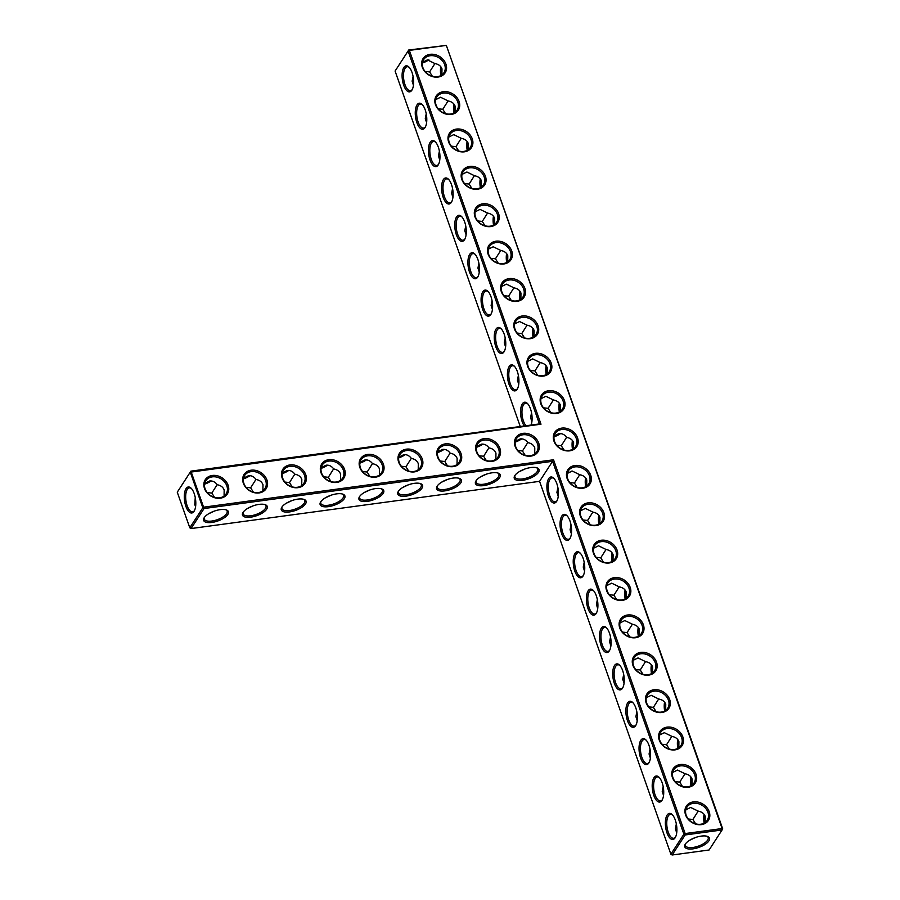 <?xml version="1.0" encoding="UTF-8"?>
<svg xmlns="http://www.w3.org/2000/svg" width="900" height="900" viewBox="0 0 900 900"><rect width="100%" height="100%" fill="white"/><g stroke="black" fill="none" stroke-linecap="round" stroke-linejoin="round"><path stroke-width="1.35" d="M539.426 423.923L541.001 424.192L409.365 50.4L446.332 45.394L408.724 50.006L409.365 50.4L408.105 51.03L395.089 71.066L408.724 50.006L408.105 51.03L539.426 423.923L190.901 471.15L177.266 492.21L189.799 527.794L202.815 507.757L204.075 507.127L553.534 459.776L685.159 833.558L722.126 828.551L446.332 45.394L722.734 828.934L722.126 828.551L722.115 829.957L685.148 834.964L685.159 833.558L683.899 834.199L685.148 834.964L672.131 855L670.883 854.224L672.131 855L709.099 849.994L722.734 828.934M515.284 441.506A13.14 5.242 160.6 0 0 520.931 438.84M476.46 446.76A13.14 5.242 160.6 0 0 482.108 444.105M437.625 452.025A13.14 5.242 160.6 0 0 443.272 449.359M398.801 457.29A13.14 5.242 160.6 0 0 404.449 454.624M359.978 462.544A13.14 5.242 160.6 0 0 365.625 459.889M321.142 467.809A13.14 5.242 160.6 0 0 326.79 465.142M282.319 473.074A13.14 5.242 160.6 0 0 287.966 470.407M243.495 478.327A13.14 5.242 160.6 0 0 249.143 475.673M204.66 483.593A13.14 5.242 160.6 0 0 210.308 480.938M395.089 71.066L520.267 426.521M403.864 67.477A13.14 5.546 -97.7 0 0 403.762 85.399A13.14 5.546 -97.7 0 0 411.986 90.022A13.14 5.546 -97.7 0 0 413.359 78.097A13.14 5.546 -97.7 0 0 408.859 66.971A13.14 5.546 -97.7 0 0 403.864 67.477M417.026 104.861A13.14 5.546 -97.7 0 0 416.925 122.782A13.14 5.546 -97.7 0 0 425.149 127.395A13.14 5.546 -97.7 0 0 426.521 115.481A13.14 5.546 -97.7 0 0 422.021 104.355A13.14 5.546 -97.7 0 0 417.026 104.861M430.189 142.234A13.14 5.546 -97.7 0 0 430.088 160.155A13.14 5.546 -97.7 0 0 438.311 164.779A13.14 5.546 -97.7 0 0 439.684 152.854A13.14 5.546 -97.7 0 0 435.184 141.727A13.14 5.546 -97.7 0 0 430.189 142.234M443.351 179.618A13.14 5.546 -97.7 0 0 443.25 197.539A13.14 5.546 -97.7 0 0 451.474 202.151A13.14 5.546 -97.7 0 0 452.846 190.237A13.14 5.546 -97.7 0 0 448.346 179.111A13.14 5.546 -97.7 0 0 443.351 179.618M456.514 216.99A13.14 5.546 -97.7 0 0 456.412 234.911A13.14 5.546 -97.7 0 0 464.636 239.535A13.14 5.546 -97.7 0 0 466.009 227.61A13.14 5.546 -97.7 0 0 461.509 216.484A13.14 5.546 -97.7 0 0 456.514 216.99M469.676 254.374A13.14 5.546 -97.7 0 0 469.586 272.295A13.14 5.546 -97.7 0 0 477.799 276.919A13.14 5.546 -97.7 0 0 479.171 264.994A13.14 5.546 -97.7 0 0 474.671 253.868A13.14 5.546 -97.7 0 0 469.676 254.374M482.839 291.757A13.14 5.546 -97.7 0 0 482.749 309.679A13.14 5.546 -97.7 0 0 490.961 314.291A13.14 5.546 -97.7 0 0 492.334 302.366A13.14 5.546 -97.7 0 0 487.834 291.24A13.14 5.546 -97.7 0 0 482.839 291.757M496.001 329.13A13.14 5.546 -97.7 0 0 495.911 347.051A13.14 5.546 -97.7 0 0 504.124 351.675A13.14 5.546 -97.7 0 0 505.496 339.75A13.14 5.546 -97.7 0 0 500.996 328.624A13.14 5.546 -97.7 0 0 496.001 329.13M509.164 366.514A13.14 5.546 -97.7 0 0 509.074 384.435A13.14 5.546 -97.7 0 0 517.286 389.048A13.14 5.546 -97.7 0 0 518.659 377.134A13.14 5.546 -97.7 0 0 514.159 366.007A13.14 5.546 -97.7 0 0 509.164 366.514M531.101 425.048A13.14 5.546 -97.7 0 0 527.332 403.38A13.14 5.546 -97.7 0 0 522.326 403.886A13.14 5.546 -97.7 0 0 524.34 425.97M177.266 492.21L190.901 471.15L204.064 508.534L552.589 461.306L553.534 459.776M541.001 424.192L190.282 472.174L202.815 507.757L204.064 508.534L191.047 528.559L189.799 527.794L191.047 528.559L539.572 481.343L670.883 854.224L683.899 834.199L552.589 461.306L539.572 481.343M515.183 442.103A12.105 4.826 160.6 0 0 521.73 438.851M476.359 447.368A12.105 4.826 160.6 0 0 482.906 444.116M437.535 452.632A12.105 4.826 160.6 0 0 444.071 449.381M398.7 457.886A12.105 4.826 160.6 0 0 405.248 454.635M359.876 463.151A12.105 4.826 160.6 0 0 366.424 459.9M321.041 468.416A12.105 4.826 160.6 0 0 327.589 465.165M282.218 473.67A12.105 4.826 160.6 0 0 288.765 470.43M243.394 478.935A12.105 4.826 160.6 0 0 249.93 475.684M204.559 484.2A12.105 4.826 160.6 0 0 211.106 480.949M409.286 67.421A12.105 5.107 -97.7 0 0 407.171 66.724A12.105 5.107 -97.7 0 0 405.113 68.254A12.105 5.107 -97.7 0 0 404.235 82.091A12.105 5.107 -97.7 0 0 410.423 90.709A12.105 5.107 -97.7 0 0 412.279 89.471M422.46 104.805A12.105 5.107 -97.7 0 0 420.334 104.108A12.105 5.107 -97.7 0 0 418.275 105.626A12.105 5.107 -97.7 0 0 417.397 119.475A12.105 5.107 -97.7 0 0 423.585 128.081A12.105 5.107 -97.7 0 0 425.441 126.855M435.623 142.178A12.105 5.107 -97.7 0 0 433.496 141.48A12.105 5.107 -97.7 0 0 431.438 143.01A12.105 5.107 -97.7 0 0 430.56 156.847A12.105 5.107 -97.7 0 0 436.748 165.465A12.105 5.107 -97.7 0 0 438.604 164.227M448.785 179.561A12.105 5.107 -97.7 0 0 446.659 178.864A12.105 5.107 -97.7 0 0 444.6 180.382A12.105 5.107 -97.7 0 0 443.723 194.231A12.105 5.107 -97.7 0 0 449.91 202.849A12.105 5.107 -97.7 0 0 451.766 201.611M461.947 216.934A12.105 5.107 -97.7 0 0 459.821 216.236A12.105 5.107 -97.7 0 0 457.762 217.766A12.105 5.107 -97.7 0 0 456.885 231.604A12.105 5.107 -97.7 0 0 463.072 240.221A12.105 5.107 -97.7 0 0 464.929 238.984M475.11 254.317A12.105 5.107 -97.7 0 0 472.984 253.62A12.105 5.107 -97.7 0 0 470.925 255.139A12.105 5.107 -97.7 0 0 470.048 268.988A12.105 5.107 -97.7 0 0 476.235 277.605A12.105 5.107 -97.7 0 0 478.091 276.368M488.272 291.69A12.105 5.107 -97.7 0 0 486.146 290.993A12.105 5.107 -97.7 0 0 484.088 292.522A12.105 5.107 -97.7 0 0 483.21 306.36A12.105 5.107 -97.7 0 0 489.397 314.978A12.105 5.107 -97.7 0 0 491.254 313.74M501.435 329.074A12.105 5.107 -97.7 0 0 499.309 328.376A12.105 5.107 -97.7 0 0 497.25 329.906A12.105 5.107 -97.7 0 0 496.373 343.744A12.105 5.107 -97.7 0 0 502.56 352.361A12.105 5.107 -97.7 0 0 504.416 351.124M514.597 366.446A12.105 5.107 -97.7 0 0 512.471 365.76A12.105 5.107 -97.7 0 0 510.412 367.279A12.105 5.107 -97.7 0 0 509.535 381.127A12.105 5.107 -97.7 0 0 515.722 389.734A12.105 5.107 -97.7 0 0 517.59 388.507M527.76 403.83A12.105 5.107 -97.7 0 0 525.645 403.132A12.105 5.107 -97.7 0 0 523.575 404.662A12.105 5.107 -97.7 0 0 522.135 415.282A12.105 5.107 -97.7 0 0 526.039 425.734M693.371 801.9A13.14 10.699 33 0 0 689.153 820.327A13.14 10.699 33 0 0 709.605 817.56A13.14 10.699 33 0 0 693.371 801.9M680.209 764.528A13.14 10.699 33 0 0 675.99 782.955A13.14 10.699 33 0 0 696.442 780.188A13.14 10.699 33 0 0 680.209 764.528M667.046 727.144A13.14 10.699 33 0 0 662.827 745.571A13.14 10.699 33 0 0 683.269 742.804A13.14 10.699 33 0 0 667.046 727.144M653.884 689.771A13.14 10.699 33 0 0 649.665 708.199A13.14 10.699 33 0 0 670.106 705.42A13.14 10.699 33 0 0 653.884 689.771M640.721 652.387A13.14 10.699 33 0 0 636.502 670.815A13.14 10.699 33 0 0 656.944 668.048A13.14 10.699 33 0 0 640.721 652.387M627.559 615.004A13.14 10.699 33 0 0 623.34 633.442A13.14 10.699 33 0 0 643.781 630.664A13.14 10.699 33 0 0 627.559 615.004M614.396 577.631A13.14 10.699 33 0 0 610.178 596.059A13.14 10.699 33 0 0 630.619 593.291A13.14 10.699 33 0 0 614.396 577.631M601.234 540.248A13.14 10.699 33 0 0 597.015 558.675A13.14 10.699 33 0 0 617.456 555.908A13.14 10.699 33 0 0 601.234 540.248M588.071 502.875A13.14 10.699 33 0 0 583.852 521.303A13.14 10.699 33 0 0 604.294 518.535A13.14 10.699 33 0 0 588.071 502.875M574.909 465.491A13.14 10.699 33 0 0 570.69 483.919A13.14 10.699 33 0 0 591.131 481.151A13.14 10.699 33 0 0 574.909 465.491M561.746 428.119A13.14 10.699 33 0 0 557.528 446.546A13.14 10.699 33 0 0 577.969 443.779A13.14 10.699 33 0 0 561.746 428.119M522.911 433.373A13.14 10.699 33 0 0 518.692 451.8A13.14 10.699 33 0 0 539.145 449.032A13.14 10.699 33 0 0 522.911 433.373M484.088 438.637A13.14 10.699 33 0 0 479.869 457.065A13.14 10.699 33 0 0 500.31 454.298A13.14 10.699 33 0 0 484.088 438.637M445.264 443.902A13.14 10.699 33 0 0 441.045 462.33A13.14 10.699 33 0 0 461.486 459.562A13.14 10.699 33 0 0 445.264 443.902M406.429 449.156A13.14 10.699 33 0 0 402.21 467.584A13.14 10.699 33 0 0 422.662 464.816A13.14 10.699 33 0 0 406.429 449.156M548.584 390.735A13.14 10.699 33 0 0 544.365 409.162A13.14 10.699 33 0 0 564.806 406.395A13.14 10.699 33 0 0 548.584 390.735M535.421 353.351A13.14 10.699 33 0 0 531.202 371.79A13.14 10.699 33 0 0 551.644 369.011A13.14 10.699 33 0 0 535.421 353.351M522.259 315.979A13.14 10.699 33 0 0 518.04 334.406A13.14 10.699 33 0 0 538.481 331.639A13.14 10.699 33 0 0 522.259 315.979M509.096 278.595A13.14 10.699 33 0 0 504.866 297.034A13.14 10.699 33 0 0 525.319 294.255A13.14 10.699 33 0 0 509.096 278.595M495.923 241.222A13.14 10.699 33 0 0 491.704 259.65A13.14 10.699 33 0 0 512.156 256.882A13.14 10.699 33 0 0 495.923 241.222M482.76 203.839A13.14 10.699 33 0 0 478.541 222.266A13.14 10.699 33 0 0 498.994 219.499A13.14 10.699 33 0 0 482.76 203.839M469.598 166.466A13.14 10.699 33 0 0 465.379 184.894A13.14 10.699 33 0 0 485.831 182.126A13.14 10.699 33 0 0 469.598 166.466M456.435 129.082A13.14 10.699 33 0 0 452.216 147.51A13.14 10.699 33 0 0 472.669 144.743A13.14 10.699 33 0 0 456.435 129.082M443.272 91.71A13.14 10.699 33 0 0 439.054 110.138A13.14 10.699 33 0 0 459.495 107.359A13.14 10.699 33 0 0 443.272 91.71M430.11 54.326A13.14 10.699 33 0 0 425.891 72.754A13.14 10.699 33 0 0 446.332 69.986A13.14 10.699 33 0 0 430.11 54.326M367.605 454.421A13.14 10.699 33 0 0 363.386 472.849A13.14 10.699 33 0 0 383.827 470.081A13.14 10.699 33 0 0 367.605 454.421M328.781 459.686A13.14 10.699 33 0 0 324.551 478.114A13.14 10.699 33 0 0 345.004 475.346A13.14 10.699 33 0 0 328.781 459.686M289.946 464.94A13.14 10.699 33 0 0 285.727 483.379A13.14 10.699 33 0 0 306.169 480.6A13.14 10.699 33 0 0 289.946 464.94M251.123 470.205A13.14 10.699 33 0 0 246.904 488.632A13.14 10.699 33 0 0 267.345 485.865A13.14 10.699 33 0 0 251.123 470.205M212.287 475.47A13.14 10.699 33 0 0 208.069 493.897A13.14 10.699 33 0 0 228.521 491.13A13.14 10.699 33 0 0 212.287 475.47M194.197 493.582A13.14 5.546 82.3 0 1 194.164 511.155A13.14 5.546 82.3 0 1 184.556 500.726A13.14 5.546 82.3 0 1 191.036 488.115A13.14 5.546 82.3 0 1 194.197 493.582M534.701 453.983L534.78 447.896C533.7 445.061 531.405 443.306 527.873 442.654C525.757 439.819 523.204 438.57 520.222 438.907L515.329 441.304M517.86 450.495L522.461 450.99L527.783 442.541M495.866 459.248L495.956 453.161C494.876 450.315 492.57 448.571 489.037 447.919C486.923 445.084 484.38 443.835 481.399 444.161L476.494 446.569M479.036 455.76L483.626 456.244L488.959 447.795M457.043 464.501L457.121 458.415C456.053 455.58 453.746 453.836 450.214 453.173C448.099 450.349 445.545 449.089 442.564 449.426L437.67 451.834M440.201 461.014L444.803 461.509L450.135 453.06M418.219 469.766L418.298 463.68C417.218 460.845 414.923 459.09 411.39 458.438C409.275 455.603 406.721 454.354 403.74 454.691L398.846 457.088M401.377 466.279L405.968 466.774L411.3 458.325M379.384 475.031L379.474 468.945C378.394 466.099 376.088 464.355 372.555 463.702C370.44 460.868 367.897 459.619 364.916 459.945L360.011 462.353M362.554 471.544L367.144 472.027L372.476 463.579M340.56 480.285L340.639 474.199C339.57 471.364 337.264 469.62 333.731 468.956C331.616 466.132 329.062 464.873 326.081 465.21L321.188 467.618M323.719 476.798L328.32 477.293L333.641 468.844M301.725 485.55L301.815 479.464C300.735 476.629 298.429 474.874 294.907 474.221C292.793 471.386 290.239 470.137 287.257 470.475L282.364 472.871M284.895 482.062L289.485 482.558L294.817 474.109M262.901 490.815L262.991 484.729C261.911 481.882 259.605 480.139 256.072 479.486C253.958 476.651 251.415 475.402 248.434 475.729L243.529 478.136M246.06 487.327L250.661 487.811L255.994 479.363M224.078 496.069L224.156 489.983C223.088 487.147 220.781 485.404 217.249 484.74C215.134 481.916 212.58 480.668 209.599 480.994L204.705 483.401M207.236 492.581L211.838 493.076L217.159 484.627M428.074 59.805A13.106 5.231 -19.4 0 1 422.483 62.438M413.438 85.275L412.132 81.191L413.077 76.365M426.6 122.659L425.295 118.564L426.24 113.737M439.762 160.031L438.457 155.947L439.402 151.121M452.925 197.415L451.62 193.32L452.565 188.505M466.088 234.787L464.782 230.704L465.728 225.877M479.25 272.171L477.945 268.088L478.89 263.261M492.412 309.544L491.108 305.46L492.053 300.634M505.575 346.928L504.27 342.844L505.215 338.017M518.738 384.311L517.433 380.216L518.377 375.39M531.9 421.684L530.595 417.6L531.54 412.774M693.36 803.306A12.105 9.855 33 0 0 686.903 807.176A12.105 9.855 33 0 0 691.684 822.038A12.105 9.855 33 0 0 707.197 820.361A12.105 9.855 33 0 0 705.791 808.526A12.105 9.855 33 0 0 693.36 803.306M680.197 765.923A12.105 9.855 33 0 0 673.74 769.804A12.105 9.855 33 0 0 678.521 784.654A12.105 9.855 33 0 0 694.035 782.989A12.105 9.855 33 0 0 692.629 771.154A12.105 9.855 33 0 0 680.197 765.923M667.035 728.55A12.105 9.855 33 0 0 660.577 732.42A12.105 9.855 33 0 0 665.359 747.27A12.105 9.855 33 0 0 680.873 745.605A12.105 9.855 33 0 0 679.466 733.77A12.105 9.855 33 0 0 667.035 728.55M653.873 691.166A12.105 9.855 33 0 0 647.415 695.036A12.105 9.855 33 0 0 652.196 709.898A12.105 9.855 33 0 0 667.71 708.221A12.105 9.855 33 0 0 666.304 696.398A12.105 9.855 33 0 0 653.873 691.166M640.71 653.794A12.105 9.855 33 0 0 634.252 657.664A12.105 9.855 33 0 0 639.034 672.514A12.105 9.855 33 0 0 654.548 670.849A12.105 9.855 33 0 0 653.13 659.014A12.105 9.855 33 0 0 640.71 653.794M627.548 616.41A12.105 9.855 33 0 0 621.09 620.28A12.105 9.855 33 0 0 625.871 635.141A12.105 9.855 33 0 0 641.385 633.465A12.105 9.855 33 0 0 639.967 621.641A12.105 9.855 33 0 0 627.548 616.41M614.385 579.026A12.105 9.855 33 0 0 607.928 582.908A12.105 9.855 33 0 0 612.709 597.758A12.105 9.855 33 0 0 628.222 596.092A12.105 9.855 33 0 0 626.805 584.258A12.105 9.855 33 0 0 614.385 579.026M601.222 541.654A12.105 9.855 33 0 0 594.754 545.524A12.105 9.855 33 0 0 599.535 560.385A12.105 9.855 33 0 0 615.06 558.709A12.105 9.855 33 0 0 613.643 546.885A12.105 9.855 33 0 0 601.222 541.654M588.06 504.27A12.105 9.855 33 0 0 581.591 508.151A12.105 9.855 33 0 0 586.373 523.001A12.105 9.855 33 0 0 601.886 521.336A12.105 9.855 33 0 0 600.48 509.501A12.105 9.855 33 0 0 588.06 504.27M574.898 466.897A12.105 9.855 33 0 0 568.429 470.767A12.105 9.855 33 0 0 573.21 485.618A12.105 9.855 33 0 0 588.724 483.952A12.105 9.855 33 0 0 587.317 472.118A12.105 9.855 33 0 0 574.898 466.897M561.735 429.514A12.105 9.855 33 0 0 555.266 433.395A12.105 9.855 33 0 0 560.048 448.245A12.105 9.855 33 0 0 575.561 446.569A12.105 9.855 33 0 0 574.155 434.745A12.105 9.855 33 0 0 561.735 429.514M522.9 434.779A12.105 9.855 33 0 0 516.442 438.649A12.105 9.855 33 0 0 521.224 453.51A12.105 9.855 33 0 0 536.738 451.834A12.105 9.855 33 0 0 535.331 440.01A12.105 9.855 33 0 0 522.9 434.779M484.076 440.044A12.105 9.855 33 0 0 477.619 443.914A12.105 9.855 33 0 0 482.4 458.764A12.105 9.855 33 0 0 497.914 457.099A12.105 9.855 33 0 0 496.496 445.264A12.105 9.855 33 0 0 484.076 440.044M445.252 445.298A12.105 9.855 33 0 0 438.784 449.179A12.105 9.855 33 0 0 443.565 464.029A12.105 9.855 33 0 0 459.079 462.364A12.105 9.855 33 0 0 457.673 450.529A12.105 9.855 33 0 0 445.252 445.298M406.418 450.562A12.105 9.855 33 0 0 399.96 454.433A12.105 9.855 33 0 0 404.741 469.294A12.105 9.855 33 0 0 420.255 467.618A12.105 9.855 33 0 0 418.849 455.794A12.105 9.855 33 0 0 406.418 450.562M548.572 392.141A12.105 9.855 33 0 0 542.104 396.011A12.105 9.855 33 0 0 546.885 410.861A12.105 9.855 33 0 0 562.399 409.196A12.105 9.855 33 0 0 560.993 397.361A12.105 9.855 33 0 0 548.572 392.141M535.41 354.757A12.105 9.855 33 0 0 528.941 358.627A12.105 9.855 33 0 0 533.722 373.489A12.105 9.855 33 0 0 549.236 371.812A12.105 9.855 33 0 0 547.83 359.989A12.105 9.855 33 0 0 535.41 354.757M522.248 317.385A12.105 9.855 33 0 0 515.779 321.255A12.105 9.855 33 0 0 520.56 336.105A12.105 9.855 33 0 0 536.074 334.44A12.105 9.855 33 0 0 534.668 322.605A12.105 9.855 33 0 0 522.248 317.385M509.074 280.001A12.105 9.855 33 0 0 502.616 283.871A12.105 9.855 33 0 0 507.397 298.733A12.105 9.855 33 0 0 522.911 297.056A12.105 9.855 33 0 0 521.505 285.233A12.105 9.855 33 0 0 509.074 280.001M495.911 242.618A12.105 9.855 33 0 0 489.454 246.499A12.105 9.855 33 0 0 494.235 261.349A12.105 9.855 33 0 0 509.749 259.684A12.105 9.855 33 0 0 508.343 247.849A12.105 9.855 33 0 0 495.911 242.618M482.749 205.245A12.105 9.855 33 0 0 476.291 209.115A12.105 9.855 33 0 0 481.072 223.976A12.105 9.855 33 0 0 496.586 222.3A12.105 9.855 33 0 0 495.18 210.465A12.105 9.855 33 0 0 482.749 205.245M469.586 167.861A12.105 9.855 33 0 0 463.129 171.743A12.105 9.855 33 0 0 467.91 186.593A12.105 9.855 33 0 0 483.424 184.928A12.105 9.855 33 0 0 482.017 173.093A12.105 9.855 33 0 0 469.586 167.861M456.424 130.489A12.105 9.855 33 0 0 449.966 134.359A12.105 9.855 33 0 0 454.748 149.209A12.105 9.855 33 0 0 470.261 147.544A12.105 9.855 33 0 0 468.855 135.709A12.105 9.855 33 0 0 456.424 130.489M443.261 93.105A12.105 9.855 33 0 0 436.804 96.975A12.105 9.855 33 0 0 441.585 111.836A12.105 9.855 33 0 0 457.099 110.16A12.105 9.855 33 0 0 455.692 98.336A12.105 9.855 33 0 0 443.261 93.105M430.099 55.733A12.105 9.855 33 0 0 423.641 59.602A12.105 9.855 33 0 0 428.423 74.453A12.105 9.855 33 0 0 443.936 72.788A12.105 9.855 33 0 0 442.519 60.953A12.105 9.855 33 0 0 430.099 55.733M367.594 455.827A12.105 9.855 33 0 0 361.125 459.697A12.105 9.855 33 0 0 365.906 474.548A12.105 9.855 33 0 0 381.431 472.882A12.105 9.855 33 0 0 380.014 461.048A12.105 9.855 33 0 0 367.594 455.827M328.77 461.081A12.105 9.855 33 0 0 322.301 464.963A12.105 9.855 33 0 0 327.082 479.812A12.105 9.855 33 0 0 342.596 478.147A12.105 9.855 33 0 0 341.19 466.312A12.105 9.855 33 0 0 328.77 461.081M289.935 466.346A12.105 9.855 33 0 0 283.477 470.216A12.105 9.855 33 0 0 288.259 485.077A12.105 9.855 33 0 0 303.772 483.401A12.105 9.855 33 0 0 302.366 471.577A12.105 9.855 33 0 0 289.935 466.346M251.111 471.611A12.105 9.855 33 0 0 244.643 475.481A12.105 9.855 33 0 0 249.424 490.331A12.105 9.855 33 0 0 264.938 488.666A12.105 9.855 33 0 0 263.531 476.831A12.105 9.855 33 0 0 251.111 471.611M212.276 476.865A12.105 9.855 33 0 0 205.819 480.746A12.105 9.855 33 0 0 210.6 495.596A12.105 9.855 33 0 0 226.114 493.931A12.105 9.855 33 0 0 224.708 482.096A12.105 9.855 33 0 0 212.276 476.865M194.456 510.615A12.105 5.107 82.3 0 1 192.6 511.853A12.105 5.107 82.3 0 1 185.917 500.546A12.105 5.107 82.3 0 1 189.349 487.868A12.105 5.107 82.3 0 1 191.475 488.565M483.626 456.244L486.326 460.564M522.461 450.99L525.161 455.299M519.233 471.679L525.15 468.923M444.803 461.509L447.502 465.829M480.397 476.944L486.326 474.188M405.968 466.774L408.679 471.082M441.574 482.209L447.502 479.452M367.144 472.027L369.844 476.348M402.75 487.463L408.668 484.706M328.32 477.293L331.02 481.613M363.915 492.728L369.844 489.971M289.485 482.558L292.196 486.866M325.091 497.993L331.02 495.236M250.661 487.811L253.361 492.131M286.267 503.246L292.185 500.49M211.838 493.076L214.537 497.396M247.433 508.511L253.361 505.755M195.615 506.419L194.76 504.72L195.255 497.509M208.609 513.776L214.526 511.02M428.884 59.816A12.071 4.815 -19.4 0 1 422.381 63.045M434.947 63.495L429.626 71.91L425.036 71.426M422.516 62.269L427.41 59.873L435.026 63.596C438.581 64.249 440.899 65.992 441.979 68.85L441.889 74.936M432.36 76.252L429.626 71.91M448.11 100.867L442.789 109.282L438.199 108.799M435.679 99.641L440.572 97.245L448.189 100.98C451.744 101.621 454.061 103.376 455.141 106.222L455.051 112.309M445.522 113.636L442.789 109.282M461.272 138.251L455.963 146.666L451.373 146.183M448.853 137.025L453.735 134.629L461.351 138.352C464.906 139.005 467.224 140.749 468.304 143.606L468.225 149.692M458.685 151.009L455.963 146.666M474.446 175.624L469.125 184.039L464.535 183.566M462.015 174.398L466.897 172.001L474.514 175.736C478.069 176.389 480.386 178.132 481.466 180.979L481.387 187.065M471.848 188.393L469.125 184.039M487.609 213.007L482.287 221.422L477.697 220.939M475.178 211.781L480.06 209.385L487.676 213.109C491.231 213.761 493.549 215.516 494.629 218.362L494.55 224.449M485.01 225.765L482.287 221.422M500.771 250.38L495.45 258.795L490.86 258.322M488.34 249.165L493.223 246.769L500.85 250.493C504.394 251.145 506.711 252.889 507.791 255.735L507.713 261.832M498.173 263.149L495.45 258.795M513.934 287.764L508.613 296.179L504.022 295.695M501.502 286.537L506.385 284.141L514.012 287.865C517.556 288.517 519.874 290.272 520.954 293.119L520.875 299.205M511.335 300.521L508.613 296.179M527.096 325.136L521.775 333.562L517.185 333.079M514.665 323.921L519.548 321.525L527.175 325.249C530.719 325.901 533.036 327.645 534.116 330.502L534.038 336.589M524.498 337.905L521.775 333.562M540.259 362.52L534.938 370.935L530.347 370.451M527.827 361.294L532.71 358.897L540.337 362.632C543.881 363.274 546.199 365.029 547.279 367.875L547.2 373.961M537.66 375.289L534.938 370.935M553.421 399.904L548.1 408.319L543.51 407.835M540.99 398.678L545.873 396.281L553.5 400.005C557.044 400.657 559.361 402.401 560.441 405.259L560.363 411.345M550.822 412.661L548.1 408.319M558.619 433.71A12.071 4.815 -19.4 0 1 554.76 435.544M441.124 67.151A13.14 5.546 -97.7 0 0 441.349 75.308M454.286 104.524A13.14 5.546 -97.7 0 0 454.511 112.68M467.449 141.907A13.14 5.546 -97.7 0 0 467.674 150.064M480.611 179.28A13.14 5.546 -97.7 0 0 480.836 187.436M493.774 216.664A13.14 5.546 -97.7 0 0 493.999 224.82M506.936 254.036A13.14 5.546 -97.7 0 0 507.161 262.192M520.099 291.42A13.14 5.546 -97.7 0 0 520.324 299.576M533.261 328.804A13.14 5.546 -97.7 0 0 533.486 336.949M546.424 366.176A13.14 5.546 -97.7 0 0 546.649 374.332M559.586 403.56A13.14 5.546 -97.7 0 0 559.811 411.716M572.974 449.089A13.14 5.546 82.3 0 1 572.749 440.933M586.136 486.473A13.14 5.546 82.3 0 1 585.911 478.316M599.31 523.845A13.14 5.546 82.3 0 1 599.074 515.689M612.472 561.229A13.14 5.546 82.3 0 1 612.236 553.072M625.635 598.601A13.14 5.546 82.3 0 1 625.399 590.456M638.798 635.985A13.14 5.546 82.3 0 1 638.572 627.829M651.96 673.369A13.14 5.546 82.3 0 1 651.735 665.212M665.123 710.741A13.14 5.546 82.3 0 1 664.898 702.585M678.285 748.125A13.14 5.546 82.3 0 1 678.06 739.969M691.447 785.498A13.14 5.546 82.3 0 1 691.222 777.341M704.61 822.881A13.14 5.546 82.3 0 1 704.385 814.725M692.977 848.857A13.106 5.231 -19.4 0 1 685.238 844.256A13.106 5.231 -19.4 0 1 695.385 837.551A13.106 5.231 -19.4 0 1 707.49 836.415A13.106 5.231 -19.4 0 1 706.984 842.974A13.106 5.231 -19.4 0 1 692.977 848.857M556.661 501.368A13.14 5.546 82.3 0 1 547.144 490.567A13.14 5.546 82.3 0 1 553.658 478.136A13.14 5.546 82.3 0 1 558.158 489.262A13.14 5.546 82.3 0 1 556.774 501.188A13.14 5.546 82.3 0 1 556.661 501.368M569.824 538.751A13.14 5.546 82.3 0 1 560.306 527.951A13.14 5.546 82.3 0 1 566.82 515.52A13.14 5.546 82.3 0 1 571.32 526.646A13.14 5.546 82.3 0 1 569.936 538.56A13.14 5.546 82.3 0 1 569.824 538.751M582.986 576.135A13.14 5.546 82.3 0 1 573.469 565.324A13.14 5.546 82.3 0 1 579.982 552.892A13.14 5.546 82.3 0 1 584.482 564.019A13.14 5.546 82.3 0 1 583.099 575.944A13.14 5.546 82.3 0 1 582.986 576.135M596.149 613.508A13.14 5.546 82.3 0 1 586.631 602.707A13.14 5.546 82.3 0 1 593.145 590.276A13.14 5.546 82.3 0 1 597.645 601.403A13.14 5.546 82.3 0 1 596.261 613.327A13.14 5.546 82.3 0 1 596.149 613.508M609.311 650.891A13.14 5.546 82.3 0 1 599.794 640.08A13.14 5.546 82.3 0 1 606.308 627.66A13.14 5.546 82.3 0 1 610.808 638.775A13.14 5.546 82.3 0 1 609.435 650.7A13.14 5.546 82.3 0 1 609.311 650.891M622.474 688.264A13.14 5.546 82.3 0 1 612.956 677.464A13.14 5.546 82.3 0 1 619.47 665.033A13.14 5.546 82.3 0 1 623.97 676.159A13.14 5.546 82.3 0 1 622.597 688.084A13.14 5.546 82.3 0 1 622.474 688.264M635.636 725.648A13.14 5.546 82.3 0 1 626.119 714.847A13.14 5.546 82.3 0 1 632.633 702.416A13.14 5.546 82.3 0 1 637.133 713.543A13.14 5.546 82.3 0 1 635.76 725.456A13.14 5.546 82.3 0 1 635.636 725.648M648.799 763.02A13.14 5.546 82.3 0 1 639.281 752.22A13.14 5.546 82.3 0 1 645.795 739.789A13.14 5.546 82.3 0 1 650.295 750.915A13.14 5.546 82.3 0 1 648.923 762.84A13.14 5.546 82.3 0 1 648.799 763.02M661.961 800.404A13.14 5.546 82.3 0 1 652.444 789.604A13.14 5.546 82.3 0 1 658.957 777.173A13.14 5.546 82.3 0 1 663.457 788.299A13.14 5.546 82.3 0 1 662.085 800.212A13.14 5.546 82.3 0 1 661.961 800.404M675.124 837.788A13.14 5.546 82.3 0 1 665.606 826.976A13.14 5.546 82.3 0 1 672.12 814.545A13.14 5.546 82.3 0 1 676.62 825.671A13.14 5.546 82.3 0 1 675.248 837.596A13.14 5.546 82.3 0 1 675.124 837.788M398.374 491.332A13.14 5.242 160.6 0 0 398.261 491.512A13.14 5.242 160.6 0 0 411.919 494.685A13.14 5.242 160.6 0 0 420.581 483.649A13.14 5.242 160.6 0 0 408.611 484.729A13.14 5.242 160.6 0 0 398.374 491.332M437.209 486.067A13.14 5.242 160.6 0 0 437.096 486.248A13.14 5.242 160.6 0 0 450.754 489.42A13.14 5.242 160.6 0 0 459.405 478.395A13.14 5.242 160.6 0 0 447.435 479.464A13.14 5.242 160.6 0 0 437.209 486.067M476.032 480.814A13.14 5.242 160.6 0 0 475.92 480.994A13.14 5.242 160.6 0 0 489.577 484.155A13.14 5.242 160.6 0 0 498.24 473.13A13.14 5.242 160.6 0 0 486.27 474.21A13.14 5.242 160.6 0 0 476.032 480.814M514.856 475.549A13.14 5.242 160.6 0 0 514.744 475.729A13.14 5.242 160.6 0 0 528.401 478.89A13.14 5.242 160.6 0 0 537.064 467.865A13.14 5.242 160.6 0 0 525.094 468.945A13.14 5.242 160.6 0 0 514.856 475.549M204.232 517.646A13.14 5.242 160.6 0 0 204.12 517.815A13.14 5.242 160.6 0 0 217.778 520.988A13.14 5.242 160.6 0 0 226.44 509.963A13.14 5.242 160.6 0 0 214.47 511.043A13.14 5.242 160.6 0 0 204.232 517.646M243.067 512.381A13.14 5.242 160.6 0 0 242.955 512.561A13.14 5.242 160.6 0 0 256.613 515.722A13.14 5.242 160.6 0 0 265.264 504.697A13.14 5.242 160.6 0 0 253.305 505.777A13.14 5.242 160.6 0 0 243.067 512.381M281.891 507.116A13.14 5.242 160.6 0 0 281.779 507.296A13.14 5.242 160.6 0 0 295.436 510.469A13.14 5.242 160.6 0 0 304.099 499.444A13.14 5.242 160.6 0 0 292.129 500.512A13.14 5.242 160.6 0 0 281.891 507.116M320.715 501.863A13.14 5.242 160.6 0 0 320.614 502.031A13.14 5.242 160.6 0 0 334.26 505.204A13.14 5.242 160.6 0 0 342.923 494.179A13.14 5.242 160.6 0 0 330.952 495.248A13.14 5.242 160.6 0 0 320.715 501.863M359.55 496.598A13.14 5.242 160.6 0 0 359.438 496.777A13.14 5.242 160.6 0 0 373.095 499.939A13.14 5.242 160.6 0 0 381.746 488.914A13.14 5.242 160.6 0 0 369.787 489.994A13.14 5.242 160.6 0 0 359.55 496.598M685.789 809.842L690.671 807.446L698.288 811.17C701.842 811.822 704.16 813.577 705.24 816.424L705.161 822.51M672.626 772.459L677.509 770.062L685.125 773.798C688.68 774.45 690.998 776.194 692.077 779.04L691.999 785.126M659.452 735.086L664.346 732.69L671.962 736.414C675.518 737.066 677.835 738.81 678.915 741.668L678.825 747.754M646.29 697.702L651.184 695.306L658.8 699.041C662.355 699.683 664.673 701.438 665.752 704.284L665.663 710.37M633.127 660.33L638.021 657.934L645.637 661.658C649.192 662.31 651.51 664.054 652.59 666.911L652.5 672.998M619.965 622.946L624.859 620.55L632.475 624.274C636.03 624.926 638.347 626.681 639.428 629.528L639.337 635.614M606.803 585.574L611.696 583.178L619.312 586.901C622.867 587.554 625.185 589.298 626.265 592.144L626.175 598.241M593.64 548.19L598.534 545.794L606.15 549.517C609.705 550.17 612.023 551.925 613.102 554.771L613.012 560.858M580.477 510.817L585.371 508.41L592.988 512.145C596.543 512.798 598.86 514.541 599.94 517.387L599.85 523.485M567.315 473.434L572.209 471.037L579.825 474.761C583.38 475.414 585.686 477.169 586.778 480.015L586.688 486.101M573.525 448.718L573.615 442.631C572.535 439.796 570.229 438.053 566.696 437.389C564.581 434.565 562.039 433.305 559.058 433.642L554.153 436.05M515.104 475.189A12.105 4.826 160.6 0 0 514.935 477.079A12.105 4.826 160.6 0 0 527.951 477.608A12.105 4.826 160.6 0 0 537.761 469.035A12.105 4.826 160.6 0 0 536.445 467.674M476.28 480.454A12.105 4.826 160.6 0 0 476.1 482.332A12.105 4.826 160.6 0 0 489.127 482.873A12.105 4.826 160.6 0 0 498.938 474.3A12.105 4.826 160.6 0 0 497.621 472.939M554.017 436.849A12.105 4.826 160.6 0 0 560.554 433.598M556.684 445.23L561.285 445.725L566.618 437.276M561.285 445.725L563.985 450.045M437.456 485.719A12.105 4.826 160.6 0 0 437.276 487.598A12.105 4.826 160.6 0 0 450.293 488.126A12.105 4.826 160.6 0 0 460.103 479.554A12.105 4.826 160.6 0 0 458.786 478.204M398.621 490.973A12.105 4.826 160.6 0 0 398.452 492.863A12.105 4.826 160.6 0 0 411.469 493.391A12.105 4.826 160.6 0 0 421.279 484.819A12.105 4.826 160.6 0 0 419.963 483.457M359.798 496.238A12.105 4.826 160.6 0 0 359.618 498.116A12.105 4.826 160.6 0 0 372.645 498.656A12.105 4.826 160.6 0 0 382.455 490.084A12.105 4.826 160.6 0 0 381.139 488.723M320.974 501.502A12.105 4.826 160.6 0 0 320.794 503.381A12.105 4.826 160.6 0 0 333.81 503.91A12.105 4.826 160.6 0 0 343.62 495.338A12.105 4.826 160.6 0 0 342.304 493.988M282.139 506.756A12.105 4.826 160.6 0 0 281.97 508.646A12.105 4.826 160.6 0 0 294.986 509.175A12.105 4.826 160.6 0 0 304.796 500.603A12.105 4.826 160.6 0 0 303.48 499.241M243.315 512.021A12.105 4.826 160.6 0 0 243.135 513.9A12.105 4.826 160.6 0 0 256.151 514.44A12.105 4.826 160.6 0 0 265.961 505.868A12.105 4.826 160.6 0 0 264.656 504.506M204.48 517.286A12.105 4.826 160.6 0 0 204.311 519.165A12.105 4.826 160.6 0 0 217.328 519.694A12.105 4.826 160.6 0 0 227.138 511.121A12.105 4.826 160.6 0 0 225.821 509.771M440.798 66.712A12.105 5.107 -97.7 0 0 440.887 75.566M453.96 104.096A12.105 5.107 -97.7 0 0 454.05 112.95M467.123 141.469A12.105 5.107 -97.7 0 0 467.213 150.322M480.285 178.852A12.105 5.107 -97.7 0 0 480.375 187.706M493.459 216.236A12.105 5.107 -97.7 0 0 493.537 225.09M506.621 253.609A12.105 5.107 -97.7 0 0 506.7 262.463M519.784 290.993A12.105 5.107 -97.7 0 0 519.863 299.846M532.946 328.365A12.105 5.107 -97.7 0 0 533.025 337.219M546.109 365.749A12.105 5.107 -97.7 0 0 546.188 374.603M559.271 403.121A12.105 5.107 -97.7 0 0 559.35 411.975M554.108 436.241A13.14 5.242 160.6 0 0 559.766 433.575M572.512 449.359A12.105 5.107 82.3 0 1 572.434 440.505M585.675 486.743A12.105 5.107 82.3 0 1 585.596 477.889M598.837 524.115A12.105 5.107 82.3 0 1 598.759 515.261M612.011 561.499A12.105 5.107 82.3 0 1 611.921 552.645M625.174 598.871A12.105 5.107 82.3 0 1 625.084 590.018M638.336 636.255A12.105 5.107 82.3 0 1 638.246 627.401M651.499 673.627A12.105 5.107 82.3 0 1 651.409 664.774M664.661 711.011A12.105 5.107 82.3 0 1 664.571 702.158M677.824 748.384A12.105 5.107 82.3 0 1 677.734 739.53M690.986 785.768A12.105 5.107 82.3 0 1 690.896 776.914M704.149 823.151A12.105 5.107 82.3 0 1 704.07 814.298M706.883 836.224A12.071 4.815 -19.4 0 1 708.188 837.574A12.071 4.815 -19.4 0 1 692.989 847.451A12.071 4.815 -19.4 0 1 685.429 845.584A12.071 4.815 -19.4 0 1 685.597 843.716M557.077 500.636A12.105 5.107 82.3 0 1 555.221 501.874A12.105 5.107 82.3 0 1 548.528 490.567A12.105 5.107 82.3 0 1 551.97 477.889A12.105 5.107 82.3 0 1 554.085 478.586M570.24 538.02A12.105 5.107 82.3 0 1 568.384 539.257A12.105 5.107 82.3 0 1 561.69 527.951A12.105 5.107 82.3 0 1 565.132 515.273A12.105 5.107 82.3 0 1 567.248 515.97M583.403 575.392A12.105 5.107 82.3 0 1 581.546 576.63A12.105 5.107 82.3 0 1 574.852 565.324A12.105 5.107 82.3 0 1 578.295 552.645A12.105 5.107 82.3 0 1 580.41 553.342M596.565 612.776A12.105 5.107 82.3 0 1 594.709 614.014A12.105 5.107 82.3 0 1 588.026 602.707A12.105 5.107 82.3 0 1 591.457 590.029A12.105 5.107 82.3 0 1 593.572 590.726M609.727 650.16A12.105 5.107 82.3 0 1 607.871 651.386A12.105 5.107 82.3 0 1 601.189 640.08A12.105 5.107 82.3 0 1 604.62 627.413A12.105 5.107 82.3 0 1 606.735 628.099M622.89 687.533A12.105 5.107 82.3 0 1 621.034 688.77A12.105 5.107 82.3 0 1 614.351 677.464A12.105 5.107 82.3 0 1 617.783 664.785A12.105 5.107 82.3 0 1 619.898 665.482M636.053 724.916A12.105 5.107 82.3 0 1 634.196 726.143A12.105 5.107 82.3 0 1 627.514 714.836A12.105 5.107 82.3 0 1 630.945 702.169A12.105 5.107 82.3 0 1 633.06 702.866M649.215 762.289A12.105 5.107 82.3 0 1 647.359 763.526A12.105 5.107 82.3 0 1 640.676 752.22A12.105 5.107 82.3 0 1 644.107 739.541A12.105 5.107 82.3 0 1 646.234 740.239M662.377 799.673A12.105 5.107 82.3 0 1 660.521 800.91A12.105 5.107 82.3 0 1 653.839 789.604A12.105 5.107 82.3 0 1 657.27 776.925A12.105 5.107 82.3 0 1 659.396 777.623M675.54 837.045A12.105 5.107 82.3 0 1 673.684 838.283A12.105 5.107 82.3 0 1 667.001 826.976A12.105 5.107 82.3 0 1 670.433 814.298A12.105 5.107 82.3 0 1 672.559 814.995M698.22 811.069L692.899 819.484L688.309 819M676.699 832.849L675.394 828.765L676.339 823.939M695.576 837.484L689.749 840.195M695.621 823.826L692.899 819.484M685.046 773.685L679.736 782.1L675.146 781.627M663.536 795.476L662.231 791.381L663.176 786.566M682.459 786.454L679.736 782.1M671.884 736.312L666.562 744.727L661.972 744.244M650.374 758.092L649.069 754.009L650.014 749.183M669.296 749.07L666.562 744.727M658.721 698.929L653.4 707.344L648.81 706.86M637.211 720.72L635.906 716.625L636.851 711.799M656.134 711.697L653.4 707.344M645.559 661.556L640.238 669.971L635.648 669.488M624.049 683.336L622.744 679.252L623.678 674.426M642.971 674.314L640.238 669.971M632.396 624.173L627.075 632.587L622.485 632.104M610.886 645.964L609.581 641.869L610.515 637.043M629.798 636.93L627.075 632.587M619.234 586.789L613.913 595.215L609.322 594.731M597.724 608.58L596.419 604.496L597.352 599.67M616.635 599.558L613.913 595.215M606.071 549.416L600.75 557.831L596.16 557.347M584.561 571.196L583.256 567.113L584.19 562.286M603.472 562.174L600.75 557.831M592.909 512.033L587.587 520.447L582.998 519.975M571.399 533.824L570.094 529.74L571.028 524.914M590.31 524.801L587.587 520.447M579.746 474.66L574.425 483.075L569.835 482.591M571.748 471.116A12.071 4.815 -19.4 0 1 567.945 472.916M558.236 496.44L556.92 492.356L557.865 487.53M577.148 487.418L574.425 483.075"/></g></svg>
